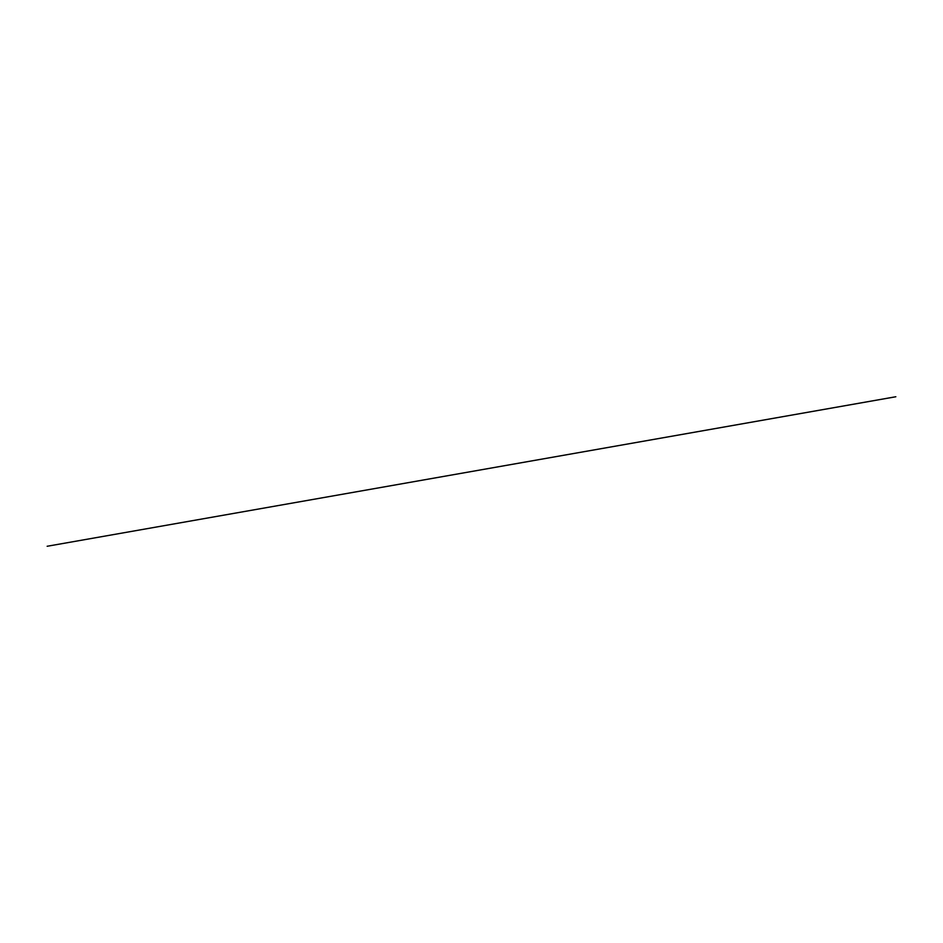 <?xml version="1.0" encoding="UTF-8"?>
<svg xmlns="http://www.w3.org/2000/svg" width="943" height="943" viewBox="0 0 943 943"><rect width="100%" height="100%" fill="white"/><g stroke="black" fill="none" stroke-linecap="round" stroke-linejoin="round"><path stroke-width="1.41" d="M895.838 396.744L47.15 546.268L895.838 396.755"/></g></svg>

